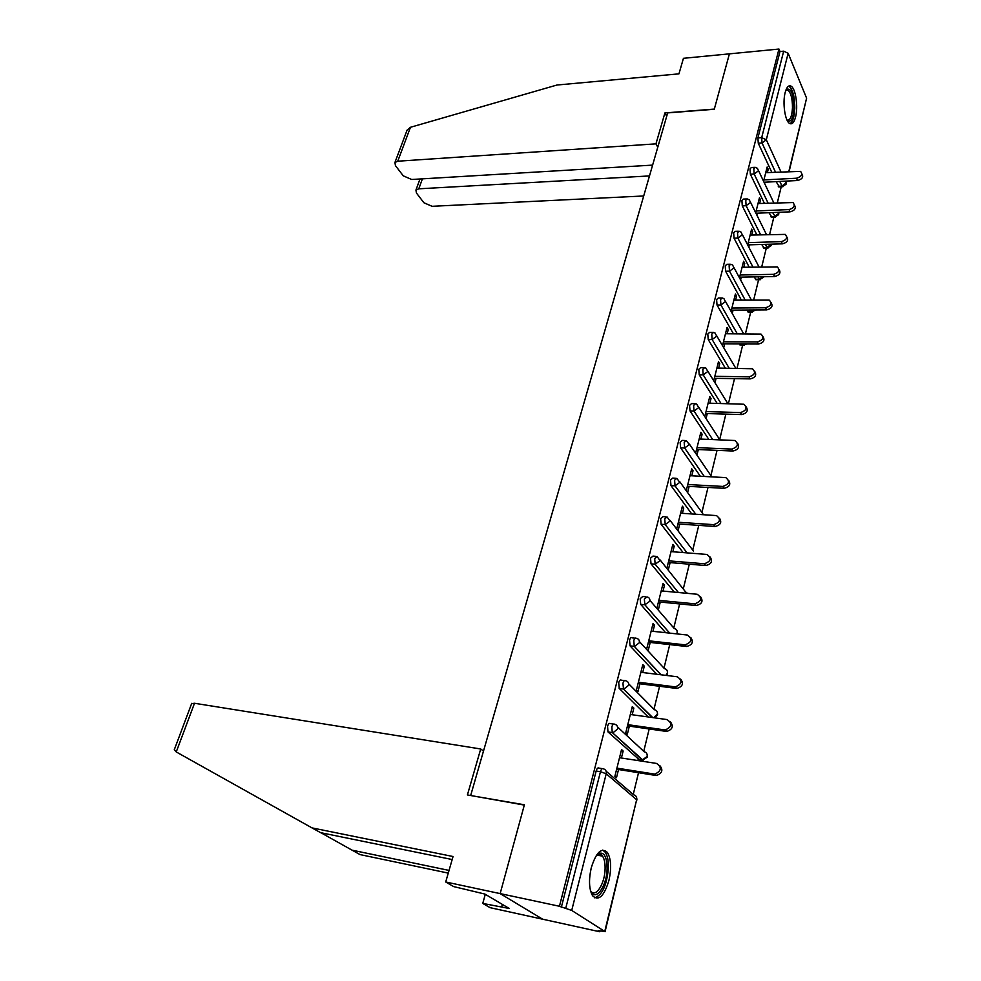 <?xml version="1.0" encoding="UTF-8"?>
<svg xmlns="http://www.w3.org/2000/svg" width="981" height="981" viewBox="0 0 981 981"><rect width="100%" height="100%" fill="white"/><g stroke="black" fill="none" stroke-linecap="round" stroke-linejoin="round"><path stroke-width="1.47" d="M608.956 880.362C611.58 868.111 611.077 858.829 607.46 852.526C601.586 847.044 596.19 852.133 591.261 867.805C588.588 880.055 589.029 889.387 592.598 895.788C598.668 901.404 604.112 896.254 608.956 880.362M795.579 116.972C798.289 106.77 795.726 88.67 791.14 86.205C788.675 84.893 786.688 87.002 785.168 92.533C782.397 102.723 784.996 120.933 789.509 123.398C792.047 124.771 794.07 122.637 795.579 116.972M452.18 859.54L320.591 832.661L311.995 827.89L453.05 856.523L445.705 881.98L453.663 886.591L484.847 894.059L509.249 908.48L482.762 903.427L490.083 907.658L599.796 931.754L599.955 931.092M633.248 794.426L638.533 772.709M641.366 761.097L641.648 759.907M643.744 751.336L649.189 728.957M653.984 709.251L659.588 686.271M663.99 668.159L669.729 644.615M673.775 627.999L679.637 603.928M683.365 588.612L689.312 564.185M692.745 550.096L698.766 525.375M701.918 512.438L708.012 487.434M710.894 475.601L717.037 450.353M719.674 439.562L725.866 414.092M728.417 403.657L734.511 378.641M737.025 368.316L742.715 344.932M745.437 333.748L750.747 311.97M753.678 299.928L758.607 279.695M761.734 266.82L766.308 248.095M769.631 234.422L773.85 217.12M777.357 202.687L781.232 186.782M445.705 881.98L500.151 893.605L542.665 919.209L500.151 893.605L524.394 804.788L471.321 795.64M470.745 795.235L667.681 112.901L714.278 109.271L729.41 53.857L778.963 49.05L779.993 51.515L757.921 137.904L761.685 137.647L783.672 51.159L779.993 51.515M783.672 51.159L788.148 53.293L806.603 98.174L789.153 171.381M483.486 751.078L480.715 748.981L467.41 794.941L524.32 805.082L500.151 893.605L559.44 906.26L778.963 49.05M599.796 931.754L598.116 930.699L604.75 931.447L571.715 910.429L559.44 906.26M763.574 181.264L767.142 166.991L768.209 169.272L766.553 169.37M764.653 183.533L764.984 182.196M767.387 172.57L768.209 169.272M561.291 907.425L596.154 771.005C596.926 768.454 597.858 767.485 598.962 768.098L602.309 768.638M779.343 186.868L776.094 181.62M771.789 172.337L758.264 143.214L757.921 137.904M638.987 759.49L607.962 731.887L607.57 726.32C608.33 723.843 609.238 722.936 610.305 723.61L613.517 724.064M648.183 716.964L619.256 688.466L618.704 682.727C619.44 680.323 620.335 679.477 621.365 680.201L624.456 680.593M656.853 674.278L630.047 645.854L629.569 640.213C630.293 637.871 631.151 637.074 632.156 637.858L635.124 638.177M665.608 632.684L640.691 604.394L640.176 598.717L642.69 596.509L645.559 596.791M674.376 592.132L651.028 563.854L650.526 558.201L652.929 556.104L655.811 556.337M683.107 552.561L661.12 524.271L660.63 518.642L662.923 516.631L665.817 516.828M691.764 513.946L670.979 485.607L670.501 480.003L672.684 478.078L675.602 478.238M700.324 476.226L680.606 447.827L680.152 442.259L682.224 440.408L685.155 440.53M708.773 439.39L690.023 410.916L689.569 405.374L691.544 403.596L694.499 403.669M717.111 403.375L699.22 374.816L698.791 369.31L700.667 367.605L703.635 367.642M732.402 378.605L731.654 378.592M725.327 368.169L708.221 339.536L707.804 334.043L709.582 332.412L712.574 332.412M741.023 344.515L739.87 344.92L739.22 343.939M733.408 333.736L717.013 305.017L716.608 299.561L718.3 297.991L721.305 297.954M749.104 311.529L747.963 311.995L746.799 310.057M741.354 300.063L725.621 271.247L725.229 265.826L726.835 264.306L729.864 264.245M757.025 279.217L755.897 279.744L754.291 276.9M749.153 267.102L734.046 238.211L733.665 232.816L735.198 231.357L738.227 231.246M764.358 248.144L761.661 244.465M756.829 234.839L742.286 205.875L741.918 200.504L743.377 199.094L746.431 198.959M771.937 217.193L768.932 212.718M764.371 203.263L750.355 174.213L749.999 168.867L751.385 167.518L754.45 167.346M759.686 203.472L760.545 200.001L759.453 197.757L755.701 212.767M756.805 214.998L757.258 213.196M751.814 235.011L752.721 231.369L751.605 229.162L747.669 244.931M748.797 247.126L749.361 244.833M743.782 267.224L744.738 263.399L743.598 261.228L739.453 277.795M740.606 279.941L741.305 277.145M735.578 300.125L736.584 296.103L735.407 293.981L731.066 311.357M732.255 313.466L733.077 310.155M727.203 333.736L728.245 329.518L727.056 327.433L722.494 345.668M723.708 347.728L724.665 343.877M718.632 368.083L719.735 363.669L718.509 361.621L713.727 380.726M714.977 382.749L716.081 378.335M709.876 403.191L711.029 398.568L709.778 396.569L704.775 416.569M706.05 418.544L707.289 413.565M700.925 439.083L702.138 434.24L700.851 432.29L695.615 453.222M696.927 455.135L698.313 449.568M691.777 475.797L693.04 470.721L691.715 468.82L686.246 490.696M687.595 492.56L689.128 486.392M682.408 513.345L683.732 508.023L682.384 506.184L676.669 529.041M678.043 530.844L679.735 524.062M672.831 551.751L674.217 546.196L672.831 544.406L666.896 568.122M668.319 569.875L670.121 562.604M663.021 591.077L664.48 585.252L663.046 583.536L656.988 607.803M658.435 609.483L660.287 602.052M652.99 631.323L654.511 625.228L653.039 623.573L646.835 648.429M648.318 650.047L650.219 642.432M642.714 672.537L644.309 666.16L642.8 664.578L636.436 690.035L637.969 691.568L639.906 683.782M632.193 714.744L633.849 708.086L632.304 706.578L625.78 732.648L627.362 734.119L629.348 726.124M621.402 758.006L623.143 751.029L621.549 749.594L614.866 776.314L616.485 777.7L618.533 769.521M760.545 200.001L758.877 200.075M752.721 231.369L751.041 231.418M744.738 263.399L743.046 263.435M736.584 296.103L734.879 296.127M728.245 329.518L726.529 329.518M719.735 363.669L718.006 363.644M711.029 398.568L709.288 398.519M702.138 434.24L700.373 434.178M693.04 470.721L691.262 470.635M683.732 508.023L681.942 507.913M674.217 546.196L672.414 546.049M664.48 585.252L662.665 585.081M654.511 625.228L652.672 625.032M644.309 666.16L642.457 665.94M633.849 708.086L631.985 707.828M623.143 751.029L621.255 750.747M801.857 173.858C803.746 176.96 802.299 179.18 797.528 180.516L796.498 178.223C801.489 176.727 802.85 174.446 800.57 171.381L765.732 172.668M796.498 178.223L763.917 179.928M797.528 180.516L764.04 182.245M794.426 205.066C796.339 208.266 794.88 210.523 790.048 211.847L788.994 209.591C794.12 208.046 795.456 205.703 793.004 202.552L758.006 203.545M788.994 209.591L756.155 210.964M790.048 211.847L755.946 213.245M786.823 236.936C788.773 240.222 787.302 242.528 782.409 243.84L781.342 241.62C786.603 240.026 787.915 237.61 785.266 234.398L750.134 235.072M781.342 241.62L748.245 242.638M782.409 243.84L747.681 244.882M779.061 269.481C781.048 272.865 779.564 275.22 774.622 276.519L773.519 274.337C778.926 272.681 780.202 270.204 777.344 266.906L742.09 267.261M773.519 274.337L740.152 274.999M774.622 276.519L739.613 277.182M771.115 302.724C773.163 306.219 771.667 308.61 766.652 309.91L765.523 307.764C771.078 306.047 772.317 303.497 769.251 300.125L733.874 300.137M765.523 307.764L731.9 308.046M766.652 309.91L731.36 310.168M762.997 336.679C765.106 340.284 763.61 342.737 758.509 344.024L757.357 341.928C763.071 340.137 764.273 337.525 760.962 334.067L725.474 333.736M757.357 341.928L723.463 341.805M758.509 344.024L722.948 343.865M786.1 89.614C790.821 87.26 793.457 93.33 794.021 107.812C793.261 118.48 791.029 122.748 787.302 120.626M787.056 120.123C790.134 120.675 791.937 116.531 792.476 107.689C792.464 98.762 790.98 92.913 788.037 90.166L785.891 90.154M790.012 123.667C792.807 121.889 794.414 116.739 794.806 108.229C794.782 97.144 792.955 89.884 789.3 86.475L788.565 86.144M596.423 855.26L598.398 853.605C603.965 851.52 606.859 856.45 607.092 868.393C607.067 886.358 595.001 902.79 590.427 890.478M590.452 890.54L590.611 890.773C595.455 898.694 605.044 883.685 605.093 868.528C605.179 862.961 604.333 858.841 602.542 856.155C600.997 854.059 599.158 853.617 597.012 854.843L596.473 855.211M594.645 897.811C602.322 895.175 606.92 885.107 608.416 867.621C608.527 860.705 607.472 855.591 605.252 852.256L602.714 850.086M406.49 131.736L407.103 130.093L410.463 127.285L556.938 85.028L678.95 73.857L683.438 58.308L729.41 53.857L714.327 109.087L664.91 112.938L655.958 143.851L397.746 161.215L394.926 162.503L395.453 165.642L403.265 175.832L411.677 179.486L652.61 165.115M655.958 143.851L657.785 147.199M422.419 178.849L418.789 188.818L415.932 190.093L416.435 193.012L423.902 202.76L432.106 206.304L643.708 195.979M418.789 188.818L649.496 175.93M664.91 112.938L666.688 116.347M191.602 703.659L194.508 703.267L176.249 751.949L174.287 749.742L174.667 748.748M176.249 751.949L311.995 827.89M485.288 894.316L482.762 903.427M448.268 873.102L360.015 854.586L352.081 850.171L449.04 870.417M320.885 832.722L352.081 850.171M480.715 748.981L194.508 703.267M502.358 904.408L501.696 906.836M754.696 371.394C756.866 375.11 755.37 377.611 750.195 378.899L749.006 376.851C754.88 374.987 756.044 372.29 752.488 368.758L716.903 368.059M749.006 376.851L714.83 376.312M750.195 378.899L714.34 378.31M746.198 406.87C748.454 410.708 746.946 413.271 741.685 414.558L740.471 412.56C746.504 410.598 747.62 407.826 743.806 404.233L708.135 403.154M740.471 412.56L706.026 411.591M741.685 414.558L705.535 413.516M737.504 443.142C739.846 447.103 738.337 449.727 732.979 451.015L731.728 449.077C737.945 447.029 739.012 444.172 734.916 440.506L699.159 439.022M731.728 449.077L697.013 447.643M732.979 451.015L696.547 449.494M728.601 480.236C731.053 484.332 729.545 487.017 724.076 488.317L722.801 486.429C729.19 484.271 730.195 481.34 725.817 477.612L689.999 475.699M722.801 486.429L687.791 484.528M724.076 488.317L687.35 486.294M719.478 518.176C722.053 522.407 720.557 525.178 714.977 526.478L713.665 524.651C720.226 522.383 721.182 519.366 716.51 515.589L680.618 513.222M713.665 524.651L678.362 522.248M714.977 526.478L677.945 523.94M710.134 557C712.844 561.365 711.36 564.21 705.658 565.534L704.309 563.768C711.053 561.377 711.936 558.275 706.958 554.449L671.029 551.616M704.309 563.768L668.723 560.85M705.658 565.534L668.319 562.456M700.544 596.73C703.426 601.243 701.942 604.173 696.118 605.522L694.732 603.818C701.66 601.304 702.482 598.116 697.184 594.253L661.206 590.905M694.732 603.818L658.84 600.36M696.118 605.522L658.472 601.88M690.722 637.405C693.775 641.954 692.378 644.983 686.504 646.479L685.081 644.836C692.034 642.138 692.758 638.864 687.276 635.014L651.151 631.126M684.922 644.824L648.735 640.801M686.344 646.467L648.38 642.224M680.642 679.048C683.892 683.585 682.604 686.712 676.767 688.441L675.296 686.872C682.114 684.002 682.764 680.63 677.282 676.78L640.863 672.304M674.879 686.835L638.386 682.224M676.338 688.404L638.055 683.536M670.293 721.709C673.763 726.21 672.598 729.447 666.786 731.421L665.277 729.938C671.936 726.884 672.525 723.438 667.043 719.576L630.317 714.487M664.578 729.889L627.779 724.652M666.087 731.372L627.484 725.866M659.661 765.413C663.364 769.877 662.322 773.236 656.547 775.468L655.578 775.419L654.033 774.009L655.001 774.058C661.501 770.845 662.028 767.301 656.559 763.439L619.526 757.712M654.033 774.009L616.914 768.123M655.578 775.419L616.644 769.227M788.148 53.293L766.308 139.793L780.937 171.834M785.205 181.154L786.051 183.018L786.517 181.093M788.859 171.405L806.603 98.174M775.481 172.129L762.029 142.968L761.685 137.647L766.308 139.793L762.029 142.968L758.264 143.214M778.252 186.267L781.906 186.083L786.051 183.018L786.039 184.256L782.372 186.721L779.772 181.436M604.75 931.447L636.657 799.723L606.221 773.788L571.715 910.429M565.718 908.369L600.47 771.704L596.154 771.005M606.221 773.788L600.47 771.704C601.243 769.153 602.175 768.172 603.266 768.797C605.657 769.447 606.638 771.115 606.221 773.788M605.056 931.705L636.657 799.723C637.037 797.136 636.068 795.505 633.751 794.855L606.148 771.25M782.961 186.721L778.718 186.905M770.821 216.629L774.512 216.482L778.693 213.392L778.706 212.313M768.098 203.092L754.156 174.005L758.472 170.804L757.442 168.34L755.174 167.31L753.8 168.658L754.156 174.005L750.355 174.213M775.566 217.083L772.636 212.558M763.243 247.617L766.958 247.506L765.388 244.355M760.582 234.717L746.112 205.703L742.286 205.875M755.505 279.242L759.257 279.18L758.031 276.838M752.93 267.016L737.896 238.089L734.046 238.211M747.608 311.529L751.385 311.504L750.575 310.033M745.155 300.014L729.508 271.173L725.621 271.247M739.551 344.503L743.022 343.963M737.234 333.748L720.925 304.981L717.013 305.017M729.19 368.218L712.157 339.549L708.221 339.536M720.998 403.473L703.193 374.877L699.22 374.816M712.697 439.537L694.021 411.027L690.023 410.916M704.272 476.435L684.64 447.998L680.606 447.827M695.737 514.203L675.051 485.828L670.979 485.607M687.105 552.879L665.228 524.553L661.12 524.271M678.411 592.499L655.161 564.198L651.028 563.854M669.667 633.113L644.873 604.799L640.691 604.394L644.873 604.799L669.692 633.113M639.428 641.623L664.456 668.662C666.724 669.177 667.681 670.636 667.35 673.04L665.915 675.382M660.949 674.781L634.315 646.393L630.109 645.915M628.649 683.794L654.462 709.741C656.743 710.293 657.711 711.801 657.356 714.266L653.677 717.724M652.304 717.54L623.499 689.018L619.256 688.466M617.552 726.995L644.235 751.789C646.528 752.39 647.497 753.96 647.129 756.486L642.236 759.993L612.426 732.697L608.146 732.071M638.079 759.355L643.217 760.079M768.025 248.07L766.958 247.506L771.225 244.183M750.477 202.466L749.349 199.879L747.191 198.922L745.744 200.332L746.112 205.703L750.477 202.466M742.31 234.827L741.072 232.105L739.049 231.222L737.516 232.681L737.896 238.089L742.31 234.827M763.255 276.74L759.257 279.18L759.637 279.683L763.537 277.194M760.324 279.708L755.897 279.744M733.96 267.874L732.599 265.017L730.722 264.22L729.116 265.728L729.508 271.173L733.96 267.874M754.757 309.996L751.74 311.97L755.529 309.996M752.452 312.007L747.963 311.995M725.437 301.658L723.941 298.653L722.212 297.942L720.532 299.512L720.925 304.981L725.437 301.658M745.511 343.975L743.672 344.932L746.835 343.975M744.42 344.993L739.87 344.92M716.719 336.189L715.075 333.037L713.518 332.412L711.752 334.043L712.157 339.549L716.719 336.189M736.216 378.678L735.48 378.654M707.804 371.505L706.013 368.194L704.64 367.654L702.764 369.359L703.193 374.877L707.804 371.505M698.68 407.618L696.731 404.147L695.554 403.694L693.592 405.472L694.021 411.027L698.68 407.618M689.349 444.552L686.259 440.567L684.186 442.419L684.64 447.998L689.349 444.552M679.808 482.358L676.755 478.299L674.585 480.224L675.051 485.828L679.808 482.358M670.035 521.058L667.019 516.901L664.738 518.924L665.228 524.553L670.035 521.058M686.663 593.272L660.139 559.979M660.029 560.666L657.062 556.435L654.67 558.545L655.161 564.198L660.029 560.666M676.669 633.873L677.098 632.77C677.43 630.44 676.485 629.029 674.254 628.551L649.913 600.409M649.79 601.243C650.158 598.839 649.189 597.392 646.896 596.926L644.345 599.121L644.86 604.799L649.79 601.243M630.047 645.854L634.535 646.418L639.293 642.8C639.673 640.323 638.692 638.827 636.362 638.324C635.357 637.54 634.499 638.337 633.787 640.679L634.253 646.332L661.169 674.805M619.146 688.331L623.928 689.042L628.539 685.388C628.931 682.837 627.95 681.292 625.608 680.74C624.578 680.017 623.695 680.863 622.947 683.279L623.499 689.018L652.745 717.602M607.962 731.887L613.064 732.746L617.515 729.03C617.932 726.431 616.939 724.824 614.572 724.211C613.517 723.549 612.61 724.456 611.85 726.933L612.242 732.513L642.849 760.03L647.325 757.148M590.991 868.933L589.875 875.506M410.463 127.285L397.746 161.215M786.811 181.068L786.198 183.619M778.828 213.833L778.767 212.889M773.813 202.846L758.521 170.608M771.262 217.218L774.953 217.083L778.693 214.606M771.324 244.833L771.311 244.171M766.443 234.52L750.526 202.27M763.659 248.168L767.375 248.058L771.189 245.581M758.963 266.881L742.359 234.606M751.348 299.953L734.009 267.654M743.623 333.748L725.486 301.412M735.787 368.304L716.768 335.919M727.853 403.645L707.865 371.198M719.821 439.807L698.754 407.262M711.716 476.815L689.435 444.148M702.788 513.639L679.894 481.879M693.493 551.077L670.133 520.482M686.872 593.284L686.737 592.34M677.319 633.137L677.197 631.605M667.571 673.395L667.448 671.764M666.614 675.468L667.497 673.8M657.601 714.609L657.454 712.868M654.437 717.834L657.528 714.977M647.386 756.805L647.227 754.953M636.914 800.03L636.743 798.043M785.818 90.35L788.037 90.166M596.706 855.04L602.542 856.155M597.012 854.843L598.398 853.605M415.932 190.093L419.991 178.996M407.103 130.093L394.926 162.503M191.724 703.34L174.287 749.742M686.504 646.479L685.081 644.836M676.767 688.441L675.296 686.872M666.786 731.421L665.277 729.938M656.547 775.468L655.001 774.058"/></g></svg>
